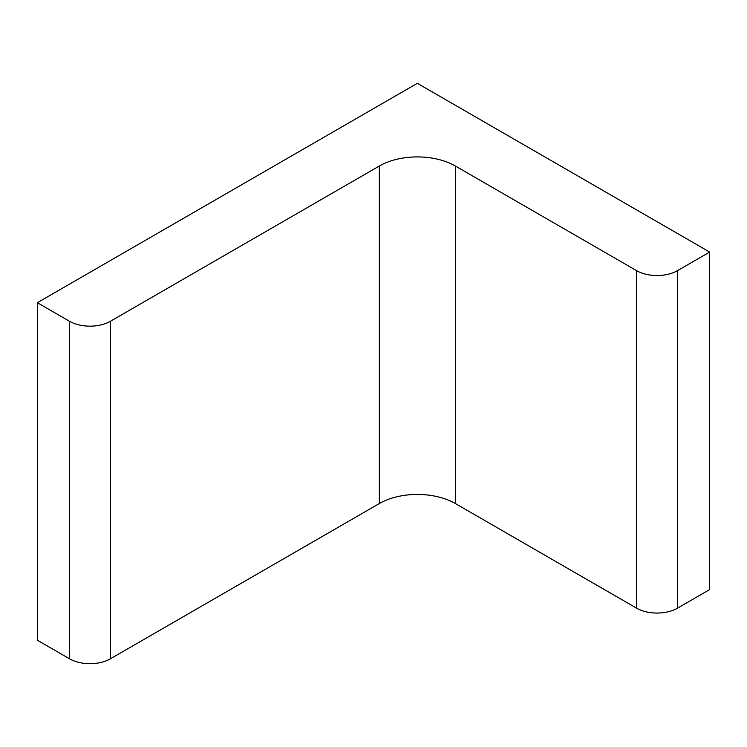 <?xml version="1.0" encoding="UTF-8"?>
<svg xmlns="http://www.w3.org/2000/svg" width="747" height="747" viewBox="0 0 747 747"><rect width="100%" height="100%" fill="white"/><g stroke="black" fill="none" stroke-linecap="round" stroke-linejoin="round"><path stroke-width="1.12" d="M417.349 83.319L709.65 252.075L677.501 270.638A28.937 16.705 0 0 1 636.575 270.638L455.343 166.011A53.737 31.029 0 0 0 379.345 166.011L110.425 321.266A28.937 16.705 0 0 1 69.499 321.266L37.35 302.703L417.349 83.319M37.35 302.703L37.35 640.226L69.499 658.789A28.937 16.705 0 0 0 110.425 658.789L379.345 503.534A53.737 31.029 0 0 1 455.343 503.534L636.575 608.161A28.937 16.705 0 0 0 677.501 608.161L709.65 589.598L709.65 252.075M69.499 658.789L69.499 321.266M110.425 658.789L110.425 321.266M379.345 503.534L379.345 166.011M455.343 503.534L455.343 166.011M636.575 608.161L636.575 270.638M677.501 608.161L677.501 270.638"/></g></svg>
